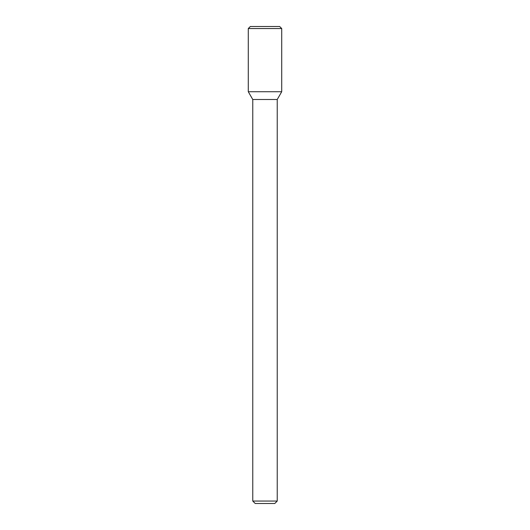 <?xml version="1.0" encoding="UTF-8"?>
<svg xmlns="http://www.w3.org/2000/svg" width="530" height="530" viewBox="0 0 530 530"><rect width="100%" height="100%" fill="white"/><g stroke="black" fill="none" stroke-linecap="round" stroke-linejoin="round"><path stroke-width="0.79" d="M265 91.73L281.715 91.73L281.715 28.54L248.285 28.54L248.285 91.73L281.715 91.73L277.23 99.501L252.77 99.501L248.285 91.73L265 91.73M277.23 501.055L274.785 503.5L255.215 503.5L252.77 501.055L277.23 501.055L277.23 99.501M248.285 28.54L250.326 26.5L279.674 26.5L281.715 28.54M252.77 501.055L252.77 99.501"/></g></svg>
